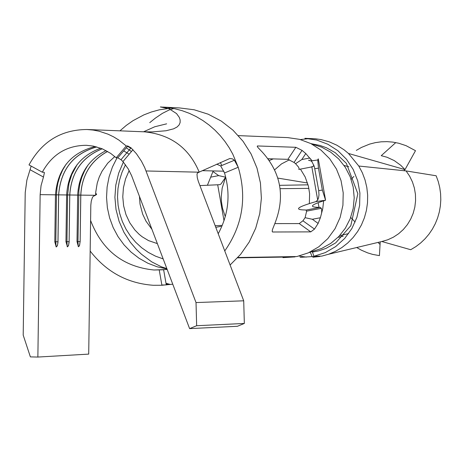 <?xml version="1.0" encoding="UTF-8"?>
<svg xmlns="http://www.w3.org/2000/svg" width="464" height="464" viewBox="0 0 464 464"><rect width="100%" height="100%" fill="white"/><g stroke="black" fill="none" stroke-linecap="round" stroke-linejoin="round"><path stroke-width="0.7" d="M356.335 150.388L361.462 147.43L369.646 144.095L375.341 142.639L381.159 141.816L387.028 141.642L392.88 142.112L398.756 143.248L406.017 145.644L415.495 150.69L405.014 169.615L403.953 170.624M310.967 251.598L312.475 252.085L313.925 256.261L325.27 252.613L335.658 246.604L344.63 238.502L351.811 228.642L356.88 217.454L359.617 205.419L359.913 193.053L357.738 180.896L353.203 169.47L346.498 159.274L337.914 150.736L327.822 144.229L316.657 140.029L304.906 138.313L315.508 138.806L321.059 139.583L329.191 141.798L336.916 145.238L344.079 149.814L348.458 153.456L358.788 166.037L406.081 170.92L436.154 175.769L438.254 181.552L439.739 187.531L440.591 193.645L440.8 199.822L440.365 205.981L439.298 212.06L437.598 217.981L435.296 223.683L432.407 229.088L428.98 234.146L425.047 238.786L420.657 242.962L415.86 246.622L410.71 249.719L381.82 241.518L387.776 239.778L393.426 237.162L398.651 233.711L403.332 229.506L407.369 224.634L410.675 219.199L413.18 213.324L414.828 207.13L415.582 200.75L415.431 194.329L414.369 188.001L412.426 181.905L409.642 176.169L406.087 170.92M356.833 247.596L361.352 250.171L367.703 252.897L372.656 254.394L379.424 255.629L380.196 241.912M338.012 237.336L343.232 236.164M202.182 170.671L223.897 171.187M199.914 185.594L217.691 184.782L224.019 220.754M215.174 225.736L221.664 225.4M310.196 251.981L312.121 256.604L319.905 256.47L312.887 257.218M300.127 257.34L312.121 256.604M323.681 200.802L322.718 208.852L320.386 217.738L318.124 223.416L314.499 229.094L310.776 231.872L272.583 232L272.188 231.24L272.438 229.622L274.879 223.445C285.308 196.84 281.12 173.06 262.305 152.105L257.984 147.569L257.247 146.456L257.421 145.957L295.858 147.303L302.041 150.388L305.793 153.543L311.953 160.805M395.78 142.587L381.234 155.684L386.999 157.238L394.243 160.596L400.751 165.3L405.008 169.621L348.458 153.456M280.117 188.668L308.896 188.384M344.073 165.457L348.806 166.767M277.855 178.101L307.539 182.996M358.788 166.037L362.349 172.782L365.04 179.962L366.815 187.439L367.645 195.095L367.511 202.797L366.415 210.418L364.385 217.831L361.444 224.907L357.645 231.524L353.063 237.58L347.762 242.962L341.835 247.585L335.385 251.372L328.524 254.26L381.82 241.512M218.219 233.74C228.648 214.42 230.753 194.155 224.53 172.956L220.707 165.95L216.734 164.169M90.584 220.446C102.092 250.374 123.221 266.893 153.99 270.002L167.179 269.468M328.524 254.26L321.703 256.128L313.925 256.261M300.411 139.56L308.995 138.62M306.315 257.102L299.054 256.047M172.765 284.2L161.907 285.256L153.265 285.279C127.461 283.4 106.424 271.991 90.155 251.047M126.237 145.945L116.209 157.801L117.786 157.847L127.809 145.998L126.237 145.945L118.877 140.076L113.547 136.822L107.938 134.137L99.128 131.219L93.067 130.048L86.925 129.502L144.478 131.828C170.816 134.537 189.057 147.964 199.201 172.103L229.796 158.526L232.371 158.827L234.395 160.254L238.223 167.26C247.121 197.507 242.631 225.4 224.756 250.943M237.562 257.851L295.058 256.888L295.005 256.575M237.864 257.52L296.873 256.546L308.305 252.863L318.774 246.807L327.816 238.635L335.049 228.694L340.158 217.413L342.919 205.279L343.209 192.815L341.023 180.554L336.452 169.035L329.695 158.752L321.042 150.145L310.874 143.585L299.628 139.351L287.784 137.622L238.351 135.621M95.665 193.186L96.651 194.312L95.59 195.205L95.723 192.224L97.249 183.089L99.261 177.016L102.086 171.158L107.735 163.154L114.794 156.536M31.152 166.089L26.889 180.073L25.218 192.618L23.2 335.124L30.38 356.897L37.868 357.054L88.705 354.113L90.816 205.192L91.251 201.219L92.394 197.496L93.287 196.295L95.59 195.205M30.131 169.749L43.465 177.051L41.047 185.693L40.148 194.642L55.46 194.822L54.804 241.802L56.208 246.935L57.35 245.81L57.983 242.353L58.661 194.863L66.619 194.955L65.958 241.709L67.46 246.831L68.481 245.7L69.113 242.254L69.786 194.99L77.668 195.083L77.012 241.616L78.393 246.697L79.361 245.92L80.15 241.587L80.806 195.124C81.855 175.276 90.793 160.718 107.607 151.45M199.201 172.103L197.403 173.101L196.991 174.203L197.275 177.671L198.319 181.372L243.71 300.805L244.337 323.454L237.429 326.285L189.608 328.616L196.655 325.722L244.337 323.454M279.606 185.333L308.079 184.834M207.489 185.066L213.196 170.932M282.97 257.63L295.058 256.888M309.157 160.167L308.566 160.248L311.048 160.933L312.098 162L314.343 166.559L318.716 190.617L318.988 194.979L318.542 197.89L317.62 200.129L315.874 201.631C297.192 207.043 293.619 209.821 305.161 209.977L305.967 210.088L306.646 211.132L305.092 217.68L312.353 219.275L318.124 223.416M318.478 168.159L317.759 159.981L318.292 158.862L325.577 200.216L322.352 190.089L318.478 168.159L314.841 168.681M40.148 194.642L37.868 357.054M217.691 184.782L219.959 184.643L221.044 183.901L225.626 177.19L222.175 188.094L221.253 196.916L221.415 201.428L222.459 208.139L225.278 216.653M86.925 129.502C61.149 129.705 41.841 141.514 29.006 164.917L42.299 172.196C52.078 154.39 66.77 145.423 86.379 145.296L93.351 146.102L102.324 148.834L110.623 153.346L116.209 157.801M43.465 177.051L44.399 172.707L44.092 172.266L42.299 172.196M127.809 145.998L131.039 147.848L136.457 153.775L141.45 161.205L144.716 167.626L196.023 302.569L243.71 300.805M117.786 157.847L121.005 159.703L122.943 161.588L133.006 149.692M196.655 325.722L196.023 302.569M189.608 328.616L131.579 175.636L128.151 168.774L122.943 161.588M274.804 223.596L299.222 223.578L310.776 231.872M310.457 158.763L311.999 160.799M268.064 158.74L287.895 159.332L294.048 162.458L295.568 163.682L301.809 159.552L305.793 153.543M54.804 241.732L57.954 241.773L58.609 194.863L55.46 194.816C57.658 168.734 70.922 152.633 95.248 146.52M123.644 150.916L126.892 152.749M58.661 194.863C60.68 169.557 73.399 153.578 96.814 146.92M66.619 194.955C68.243 171.599 79.605 156.008 100.7 148.184M69.786 194.99C71.27 172.417 82.087 157.018 102.242 148.799M107.555 151.421C90.741 160.701 81.803 175.27 80.753 195.118L77.668 195.077C78.834 174.452 88.305 159.628 106.082 150.609M315.874 201.631L325.577 200.216C310.648 204.821 308.45 207.199 318.983 207.338L320.212 207.362L321.303 208.33L321.703 209.74L321.622 213.057L320.386 217.738L312.353 219.275M313.803 165.01L313.032 166.68L311.796 166.628L317.689 200.013M318.159 202.681L318.983 207.338M309.343 203.586L309.61 193.708L308.456 186.308L305.184 176.993L300.446 169.111M311.849 166.912L298.793 169.43L299.17 168.826L298.532 167.11L295.568 163.682M225.626 177.19L218.666 175.618L212.935 171.506M305.092 217.68L302.934 220.8L299.222 223.578M274.676 169.789L281.52 163.902L289.472 159.773M169.812 284.536L166.153 284.142M119.95 130.836L126.225 125.442L132.965 120.704L143.817 114.904L151.45 111.975L159.314 109.817L171.402 108.083M163.183 107.097L179.649 107.95L194.161 109.771L208.162 114.185L221.229 121.052L232.974 130.175L243.043 141.282L251.128 154.048L256.986 168.078L260.437 182.967L261.383 198.256L259.788 213.486L255.705 228.207L249.255 241.964L240.63 254.353L230.103 265.002M311.796 251.587L321.68 248.455L330.786 243.38L338.778 236.553L345.332 228.236L350.204 218.747L353.203 208.446L354.212 197.745L353.191 187.038L350.181 176.755L345.297 167.278L338.732 158.978L330.739 152.175L321.622 147.129L311.738 144.026M272.855 232.052L272.252 231.617M350.703 217.442L355.134 222.03M273.25 158.891L269.335 160.498M351.149 179.365L353.864 176.453M166.646 123.83L154.761 126.759L143.544 131.793M117.044 157.824L112.421 167.028L109.092 176.819L107.114 187.004L106.54 197.374L107.37 207.727L109.597 217.848L113.164 227.54L118.013 236.605L124.039 244.87L131.126 252.155L139.136 258.32L147.9 263.245L157.244 266.817L166.988 268.975M220.388 162.551L221.751 165.515M161.907 285.256L159.239 270.054M144.478 131.828L152.436 131.886L166.06 130.749L173.611 128.83L177.097 126.974L179.098 124.955L180.119 122.577L180.142 119.967L179.307 117.409L176.546 113.587L169.128 108.767L160.376 106.946L167.632 107.526L174.928 108.773L182.195 110.705L189.335 113.326L196.26 116.615L202.884 120.547L209.136 125.071L214.942 130.129L220.243 135.645L225.005 141.537L229.187 147.72L232.777 154.123L238.223 167.26L224.53 172.956M80.806 195.124L95.393 195.292M318.716 190.617L322.352 190.089M151.977 229.384L145.963 221.113L142.657 214.119L140.024 204.108L139.444 196.336M146.085 170.972L199.044 172.185M55.46 194.781L56.48 194.793M66.619 194.915L69.733 194.95M163.171 258.912L155.568 256.18L148.37 252.445L141.694 247.77L135.656 242.225L130.361 235.921L125.889 228.949L122.316 221.432L119.706 213.498L118.105 205.279L117.525 196.91L117.989 188.529L119.492 180.281L121.997 172.306L125.466 164.732M257.282 146.537L257.682 145.934M56.295 246.947L57.437 245.427L58 241.773M220.957 226.345L215.783 227.331M295.858 147.303L287.895 159.332M218.666 175.618L210.697 177.161M58.609 194.863C60.622 169.575 73.318 153.584 96.703 146.891M123.679 150.875L129.189 154.199M127.519 146.334L130.767 148.167M127.53 146.328L130.778 148.155M102.173 148.77C82.029 157.012 71.218 172.417 69.733 194.99L69.13 241.68M67.442 246.825L68.568 245.311L69.078 241.68L66.949 241.651L67.234 246.778M80.753 195.118L80.15 241.587M77.012 241.541L80.104 241.587L79.593 245.201L78.526 246.709M65.963 241.634L66.949 241.651L67.605 194.961L66.619 194.944M69.733 194.99L67.605 194.961L68.985 183.413L71.775 174.592L77.146 164.546M309.842 157.998L301.809 159.552M320.212 207.362L305.967 210.088M170.416 284.467L166.008 283.295M149.744 122.641L155.283 118.181L162.371 113.384L169.029 110.026L173.774 108.53M310.578 252.312L309.244 252.439M312.475 252.085L318.983 250.798L325.995 248.391L335.704 242.863L350.801 225.719L357.843 193.726L346.359 163.334L335.292 152.72L326.476 147.767L319.969 145.447L310.984 143.637M348.586 233.601L339.654 235.619M269.311 158.775L268.337 159.106M378.038 242.446L380.051 244.464M163.844 269.787L153.99 270.002M220.707 165.95L234.395 160.254M317.759 159.981L311.048 160.933M66.236 164.012L62.698 169.952L59.891 176.355L57.89 183.118L57.031 187.758L56.48 194.828L55.808 242.162L56.092 246.9M161.866 285.035L166.431 284.902M121.005 159.703L131.039 147.848M157.377 243.617L148.526 240.601L142.135 236.75L139.148 234.332L134.862 229.97L129.769 222.761L125.988 214.629L123.633 205.877L122.774 196.811L123.43 187.7L125.576 178.849L129.166 170.549M123.366 162.087L118.656 173.246L115.791 185.124L114.904 197.345L116.023 209.542L119.091 221.334L123.952 232.36L130.349 242.307L136.399 249.394L141.45 254.22L151.699 261.853L161.489 266.858L166.843 268.592M166.292 284.913L163.641 269.804M87.957 165.08L84.57 170.885L81.884 177.132L79.976 183.709L78.886 190.501L77.975 241.553L78.271 246.657M131.451 151.531L126.295 147.784M321.303 208.33L306.646 211.132M302.934 220.8L314.499 229.094M302.041 150.388L294.048 162.458"/></g></svg>
